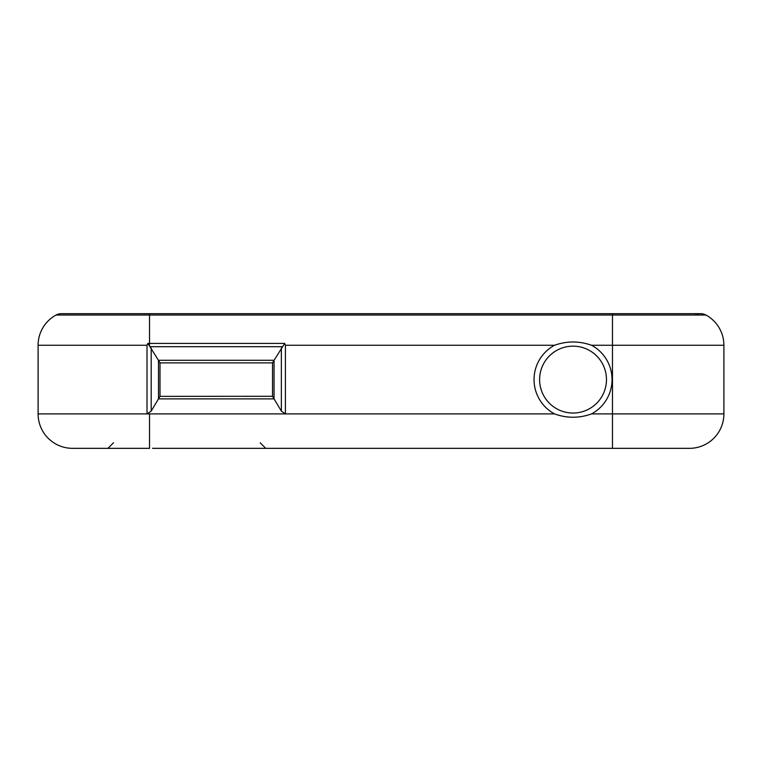 <?xml version="1.0" encoding="UTF-8"?>
<svg xmlns="http://www.w3.org/2000/svg" width="762" height="762" viewBox="0 0 762 762"><rect width="100%" height="100%" fill="white"/><g stroke="black" fill="none" stroke-linecap="round" stroke-linejoin="round"><path stroke-width="1.14" d="M152.533 448.332L612.477 448.332L152.533 448.332L265.738 448.332L260.166 442.76M591.56 413.899C579.206 418.348 566.861 418.348 554.517 413.899L285.417 413.899L285.417 345.262L284.674 343.414L149.523 343.414L149.523 315.03L612.477 315.03L612.477 413.899L591.56 413.899A38.995 38.995 0 0 0 591.56 345.262L723.9 345.262L723.9 413.899L612.477 413.899L612.477 448.332L689.467 448.332A34.433 34.433 0 0 0 723.9 413.899A34.433 34.433 0 0 1 689.467 448.332A34.433 34.433 0 0 0 723.9 413.899A34.433 34.433 0 0 1 689.467 448.332M149.523 346.072L147.761 343.443L149.523 343.414L149.523 346.072L158.486 360.331L158.486 398.84L151.2 411.089L147.009 413.852L149.523 413.899L38.1 413.899A34.433 34.433 0 0 0 72.533 448.332L149.523 448.332L72.533 448.332A34.433 34.433 0 0 1 38.1 413.899L38.1 345.262A34.433 34.433 0 0 1 56.055 315.03L149.523 315.03L149.523 313.677L61.389 313.677A11.144 11.144 0 0 0 56.055 315.03A11.144 11.144 0 0 1 61.389 313.677M695.277 315.03A11.144 11.144 0 0 1 705.945 315.03A11.144 11.144 0 0 0 700.611 313.677A11.144 11.144 0 0 1 705.945 315.03A34.433 34.433 0 0 1 723.9 345.262L723.852 343.414M158.486 360.331L159.991 362.874L272.529 362.874M274.044 360.331L272.529 362.807L272.529 396.364L274.044 398.84L274.044 360.331L284.674 343.414M158.486 398.84L159.991 396.364L159.991 362.807M272.529 396.297L159.991 396.364M149.523 448.332L149.523 413.899L285.417 413.899L281.359 411.128L274.044 398.84M147.761 343.443L147.009 345.262L147.009 413.852M591.56 345.262C579.206 340.909 566.861 340.909 554.517 345.262A38.995 38.995 0 0 0 554.517 413.899M557.155 350.168A33.423 33.423 0 0 1 606.466 379.581A33.423 33.423 0 0 1 541.411 390.411A33.423 33.423 0 0 1 557.155 350.168M723.9 345.262A34.433 34.433 0 0 0 705.945 315.03L612.477 315.03L612.477 313.677L700.611 313.677M274.072 360.274L158.458 360.274M158.458 398.888L274.072 398.888M150.143 346.691L282.369 346.691M281.359 348.034L281.359 411.128M38.1 345.262L147.009 345.262M285.417 345.262L554.517 345.262M151.2 411.089L151.2 348.082M113.528 442.76L107.966 448.332M612.477 313.677L149.523 313.677"/></g></svg>
